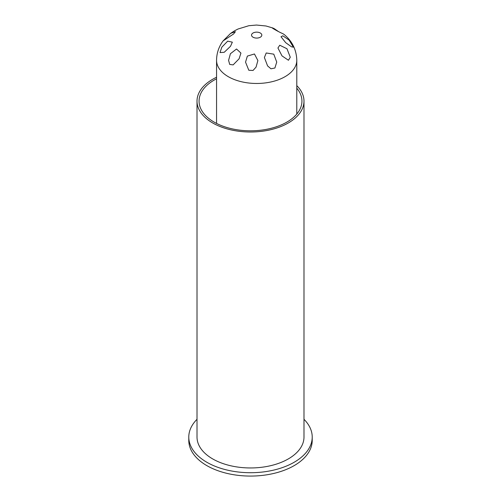 <?xml version="1.0" encoding="UTF-8"?>
<svg xmlns="http://www.w3.org/2000/svg" width="501" height="501" viewBox="0 0 501 501"><rect width="100%" height="100%" fill="white"/><g stroke="black" fill="none" stroke-linecap="round" stroke-linejoin="round"><path stroke-width="0.75" d="M296.792 88.176A51.434 29.697 180 0 1 301.934 101.114A51.434 29.697 180 0 1 297.575 113.082A51.434 29.697 180 0 1 239.91 130.172A51.434 29.697 180 0 1 199.066 101.114A51.434 29.697 180 0 1 203.425 89.153A51.434 29.697 180 0 1 216.557 78.807M296.792 85.646A53.488 30.88 180 0 1 303.988 101.114L303.988 437.079A53.488 30.88 180 0 1 299.454 449.522A53.488 30.88 180 0 1 239.484 467.295A53.488 30.88 180 0 1 197.012 437.079L197.012 101.114A53.488 30.88 180 0 1 201.546 88.671A53.488 30.88 180 0 1 216.557 77.248M303.988 101.114A53.488 30.88 180 0 1 299.454 113.564A53.488 30.88 180 0 1 239.484 131.337A53.488 30.88 180 0 1 197.012 101.114M197.012 419.299A61.717 35.634 0 0 0 188.783 437.079A61.717 35.634 0 0 0 189.61 442.89A61.717 35.634 0 0 0 255.554 472.593A61.717 35.634 0 0 0 312.217 437.079A61.717 35.634 0 0 0 311.39 431.261A61.717 35.634 0 0 0 303.988 419.299M188.783 437.079L188.783 440.435A61.717 35.634 0 0 0 189.61 446.253A61.717 35.634 0 0 0 255.554 475.95A61.717 35.634 0 0 0 312.217 440.435L312.217 437.079M216.557 123.428L216.557 60.308A40.118 23.159 180 0 0 241.238 81.688A40.118 23.159 180 0 0 284.912 76.759A40.118 23.159 180 0 0 296.792 60.308C296.479 49.9 292.296 41.32 284.242 34.569L282.94 33.711C278.543 31.951 267.828 25.708 274.254 28.651L278.362 31.482M272.425 28L274.254 28.651M282.833 35.803L289.133 40.118L293.348 47.157L291.519 46.831L285.683 42.66L281.005 36.748L282.833 35.803M279.765 45.228L286.96 48.747L290.279 57.246L288.451 60.258L282.013 55.893L277.936 47.996L279.765 45.228M273.058 28.062L265.987 25.989L256.518 25.05L248.859 25.708L238.013 29.02L234.631 30.755L230.617 33.385L235.414 31.676L233.591 33.968L223.07 40.925L230.617 33.385M230.516 46.28L224.223 52.292L220.002 52.574L221.83 47.182L227.679 41.151L232.345 42.165L230.516 46.28M239.102 58.792L233.134 64.892L229.708 64.435L228.581 60.352L230.41 53.732L236.528 49.004L240.931 53.081L239.102 58.792M256.055 67.121L253.043 70.459L248.809 70.259L245.54 62.13L247.369 56.099L254.445 53.97L257.883 60.527L256.055 67.121M274.905 68.004L270.96 68.794L267.59 65.907L264.39 57.54L266.219 52.981L273.771 54.164L276.734 62.074L274.905 68.004M253.055 33.003A5.142 2.968 180 0 1 260.332 33.022A5.142 2.968 180 0 1 260.295 37.218A5.142 2.968 180 0 1 253.024 37.199A5.142 2.968 180 0 1 253.055 33.003M296.792 60.308L296.792 114.053M216.557 60.308C216.645 53.162 218.818 46.693 223.077 40.919"/></g></svg>
